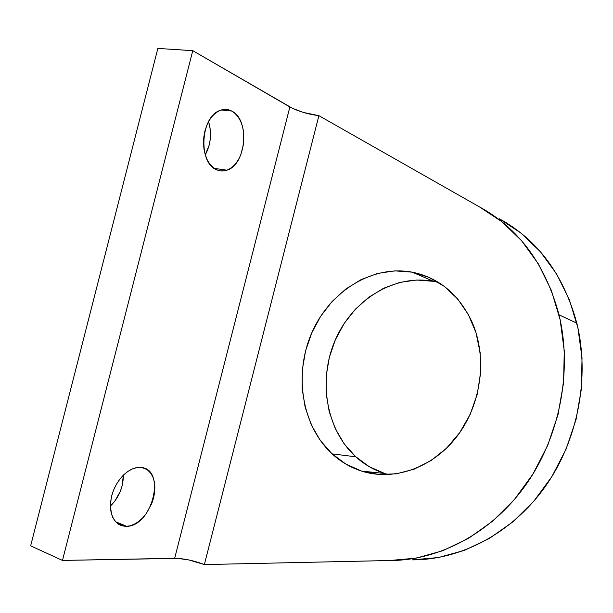 <?xml version="1.0" encoding="UTF-8"?>
<svg xmlns="http://www.w3.org/2000/svg" width="613" height="613" viewBox="0 0 613 613"><rect width="100%" height="100%" fill="white"/><g stroke="black" fill="none" stroke-linecap="round" stroke-linejoin="round"><path stroke-width="0.92" d="M140.653 467.466C166.445 468.378 152.775 526.084 126.738 526.337L125.611 526.36L116.271 522.506L125.611 526.36L129.849 525.862L134.178 524.268L138.438 521.655L142.461 518.115L146.101 513.809L151.771 503.518L153.587 497.925L154.637 492.285L154.882 486.814L154.3 481.703L152.921 477.144L150.783 473.305L147.955 470.34L144.538 468.363L140.653 467.466L136.438 467.696L132.063 469.068L127.688 471.527L123.497 474.998L119.65 479.351L116.317 484.416L113.635 489.994L111.712 495.848L110.631 501.748L110.432 507.441L111.129 512.713L112.677 517.334L115.014 521.127L118.041 523.954L121.619 525.716L125.611 526.36C113.811 524.582 109.014 515.112 111.229 497.94C114.309 482.515 126.646 468.577 137.703 467.512L140.653 467.466M110.401 506.123C119.006 497.396 123.32 487.074 123.351 475.136L122.133 485.833L120.34 491.304L114.7 501.319L110.401 506.123M231.691 111.037C250.181 119.635 246.296 164.713 226.917 170.192C223.439 171.395 220.029 171.265 216.688 169.793L220.519 170.897L224.45 170.828L228.35 169.609L232.051 167.288L235.446 163.977L238.388 159.786L240.794 154.89L243.66 143.68L243.622 131.948L242.495 126.408L240.664 121.374L238.196 117.022L235.17 113.528L231.691 111.037L227.898 109.658L223.929 109.459L219.929 110.463L216.067 112.646L212.504 115.926L209.378 120.194L206.819 125.267L204.941 130.937L203.822 136.99L203.508 143.166L203.999 149.204L205.278 154.874C210.849 144.377 211.945 133.305 208.558 121.612L210.067 128.033L210.213 139.519L209.163 145.166L205.271 154.844L207.286 159.947L209.937 164.223L213.109 167.541L216.688 169.793C198.068 163.242 200.305 116.861 219.921 110.47C223.998 108.876 227.921 109.068 231.691 111.037L221.354 109.965L231.691 111.037M438.601 282.478L433.598 281.344C393.998 273.858 352.575 299.987 335.296 339.931C317.848 379.838 325.832 429.506 355.785 456.808C364.245 464.47 373.876 470.033 384.673 473.497L361.54 471.083C350.521 467.52 340.713 461.781 332.1 453.865C301.642 425.675 293.719 374.42 311.642 333.158C329.403 291.849 371.723 264.64 412.204 272.157L433.598 281.344L416.71 280.018L399.86 282.386L383.646 288.263L368.635 297.351L355.325 309.274L344.123 323.572L335.38 339.74L329.365 357.233L326.277 375.462L326.216 393.83L329.212 411.729L335.211 428.541L344.054 443.674L355.494 456.547L369.179 466.639L384.673 473.497L388.519 474.6M479.55 206.949L501.786 221.661L521.609 240.756L538.337 263.858L551.348 290.401L560.129 319.687L564.266 350.843L563.562 382.887L557.968 414.802L547.647 445.528L532.958 474.064L514.414 499.518L492.691 521.134L468.539 538.337L442.762 550.727L416.173 558.129L389.554 560.52L204.367 564.581L318.898 115.673L479.55 206.949C518.958 228.48 545.447 264.425 559.01 314.783C572.603 370.988 559.815 436.931 525.625 485.151C491.274 533.31 438.747 560.696 389.554 560.52L204.367 564.581L189.172 560.014L177.732 558.366L62.472 560.42L30.65 545.831L157.855 48.419L30.65 545.831L62.472 560.42L192.773 50.672L157.855 48.419L192.773 50.672L292.585 108.378L303.397 112.432L318.898 115.673L204.367 564.581C194.007 560.611 184.107 558.512 174.674 558.29L62.472 560.42L192.773 50.672L289.872 106.961L174.674 558.29L289.872 106.961C298.24 111.328 307.918 114.233 318.898 115.673L479.55 206.949M433.598 281.344L412.204 272.157L394.941 270.869L377.715 273.413L361.141 279.566L345.793 289.029L332.169 301.412L320.699 316.224L311.726 332.959L305.535 351.042L302.316 369.877L302.178 388.849L305.167 407.323L311.22 424.686L320.178 440.303L331.802 453.589L345.74 464.01L361.54 471.083L378.642 474.439L396.419 473.826L414.166 469.16L431.131 460.509L446.578 448.157L459.788 432.571L470.156 414.388L477.19 394.397L480.561 373.486L480.14 352.582L475.972 332.621L468.301 314.446L457.528 298.807L444.164 286.286L428.839 277.321L412.204 272.157C438.801 277.643 458.685 294.14 471.864 321.656C487.527 356.705 481.665 403.967 457.283 436.019C432.916 468.133 393.653 481.443 361.54 471.083L384.673 473.497M499.181 218.68L520.897 233.032L540.26 251.591L556.604 273.973L569.324 299.65L577.921 327.924L582.021 357.969L581.408 388.841L576.044 419.568L566.09 449.137L551.884 476.592L533.923 501.089L512.836 521.893L489.358 538.459L464.271 550.413L438.349 557.554L412.357 559.868C460.432 560.014 511.503 533.601 544.781 487.258C577.906 440.862 590.166 377.439 576.825 323.197C563.539 274.578 537.662 239.744 499.181 218.68M126.738 526.337L115.505 521.701M226.917 170.192L214.182 168.36M355.785 456.808L332.1 453.865M559.01 314.783L576.825 323.197"/></g></svg>

